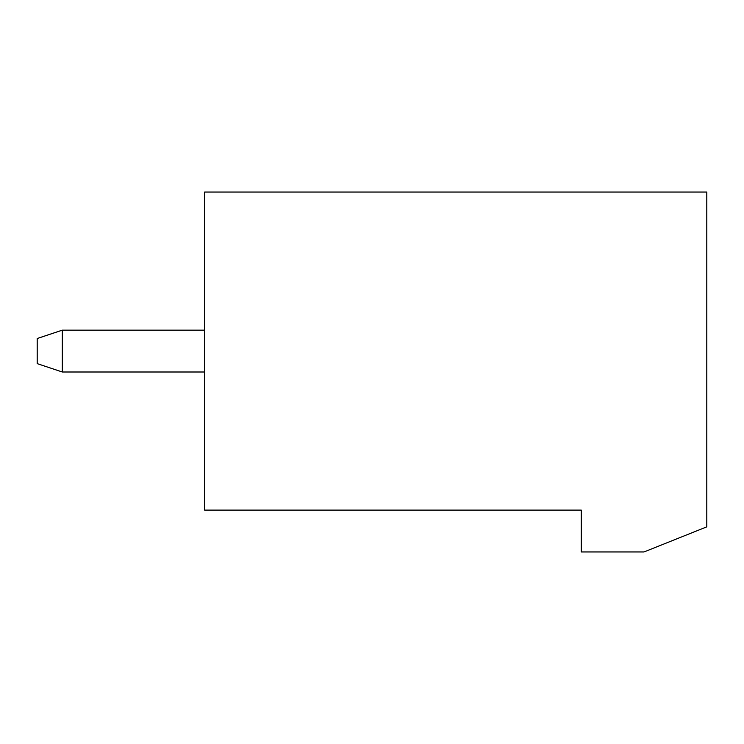 <?xml version="1.0" encoding="UTF-8"?>
<svg xmlns="http://www.w3.org/2000/svg" width="744" height="744" viewBox="0 0 744 744"><rect width="100%" height="100%" fill="white"/><g stroke="black" fill="none" stroke-linecap="round" stroke-linejoin="round"><path stroke-width="1.12" d="M581.25 510.105L204.6 510.105L204.6 192.045L706.8 192.045L706.8 526.845L644.025 551.955L581.25 551.955L581.25 510.105M204.6 330.15L62.31 330.15L62.31 372L204.6 372M62.31 330.15L37.2 338.52L37.2 363.63L62.31 372"/></g></svg>
